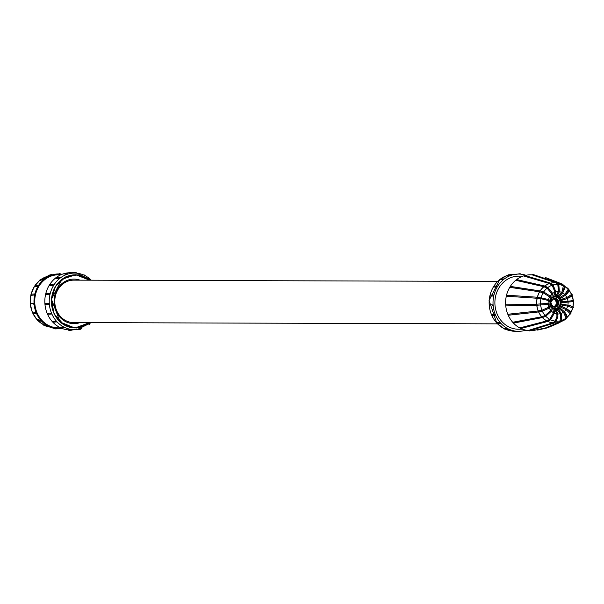 <?xml version="1.0" encoding="UTF-8"?>
<svg xmlns="http://www.w3.org/2000/svg" width="604" height="604" viewBox="0 0 604 604"><rect width="100%" height="100%" fill="white"/><g stroke="black" fill="none" stroke-linecap="round" stroke-linejoin="round"><path stroke-width="0.91" d="M89.702 280.188L78.105 274.858L65.889 276.768L55.591 286.137L51.4 299.252L54.073 313.846L64.054 325.02L76.723 328.025L89.573 322.642M85.979 324.944L86.402 324.922M68.063 329.859A28.63 25.557 -89.8 0 1 67.973 329.852L71.989 329.535A28.305 25.262 90.2 0 0 72.933 329.625L71.899 330.177L71.989 329.535M59.705 327.323A28.63 25.557 -89.8 0 1 59.426 327.179L63.541 326.892A28.305 25.262 90.2 0 0 64.401 327.33L63.231 327.655L63.541 326.892M52.563 321.773A28.63 25.557 -89.8 0 1 52.216 321.388L56.414 321.162A28.305 25.262 90.2 0 0 57.093 321.909L55.855 321.962L56.414 321.162M50.985 314.05L47.776 314.133M47.535 313.884L47.618 314.14A28.63 25.557 -89.8 0 1 47.21 313.182L51.468 313.053A28.305 25.262 90.2 0 0 51.876 314.012L50.668 313.786L51.468 313.053M49.294 303.525L48.29 304.114L49.385 304.582L45.096 304.605A28.63 25.557 -89.8 0 1 45.006 303.548L49.294 303.525A28.305 25.262 90.2 0 0 49.385 304.582L45.24 304.605M55.719 277.916A28.637 25.557 90.2 0 0 44.9 299.086A28.637 25.557 90.2 0 0 52.744 322.098M52.812 322.166A28.637 25.557 90.2 0 0 59.781 327.421M60.762 327.897A28.637 25.557 90.2 0 0 68.124 329.882M34.171 286.885A25.783 23.012 90.2 0 0 31.098 294.299L30.887 295.341L34.662 294.963L33.945 294.337L34.896 293.937A27.369 24.432 90.2 0 0 34.662 294.963A27.369 24.432 90.2 0 0 34.066 299.154A27.369 24.432 90.2 0 0 34.05 303.389A27.369 24.432 90.2 0 0 34.141 304.446A27.369 24.432 90.2 0 0 36.149 312.6A27.369 24.432 90.2 0 0 36.557 313.559A27.369 24.432 90.2 0 0 40.929 320.452A27.369 24.432 90.2 0 0 41.608 321.2A27.369 24.432 90.2 0 0 47.822 325.994A27.369 24.432 90.2 0 0 48.682 326.432A27.369 24.432 90.2 0 0 52.986 328.01A27.369 24.432 90.2 0 0 55.991 328.561A27.369 24.432 90.2 0 0 56.935 328.644A27.369 24.432 90.2 0 0 61.963 328.402M43.329 324.582A25.798 23.027 -89.8 0 1 43.277 324.544L47.822 325.994L47.625 326.598L48.682 326.432M36.912 319.463A25.798 23.027 -89.8 0 1 36.784 319.312L40.929 320.452L40.536 321.124L41.608 321.2M32.367 312.102A25.798 23.027 -89.8 0 1 32.284 311.913L36.149 312.6L35.545 313.265L36.557 313.559L35.545 313.265M30.328 303.351A25.798 23.027 -89.8 0 1 30.321 303.231L34.05 303.389L33.258 303.963L34.141 304.446M515.982 331.687L512.011 330.939A28.396 25.345 -89.8 0 1 512.011 330.939L516.05 331.188A28.63 25.557 90.2 0 0 516.994 331.271L515.982 331.687L516.05 331.188M503.744 328.402A28.396 25.345 -89.8 0 1 503.532 328.289L507.503 328.516A28.63 25.557 90.2 0 0 508.364 328.954L507.254 329.15L507.503 328.516M496.662 322.861A28.396 25.345 -89.8 0 1 496.382 322.544L500.293 322.725A28.63 25.557 90.2 0 0 500.965 323.465L499.833 323.419L500.293 322.725M491.664 314.994A28.396 25.345 -89.8 0 1 491.414 314.405L495.288 314.518A28.63 25.557 90.2 0 0 495.695 315.477L494.608 315.19L495.288 314.518M489.323 305.428L489.323 305.903A28.396 25.345 -89.8 0 1 489.232 304.854L493.083 304.892A28.63 25.557 90.2 0 0 493.181 305.941L492.215 305.458L493.083 304.892M525.782 330.161A28.63 25.557 -89.8 0 1 517.832 331.317A28.63 25.557 -89.8 0 1 493.098 300.422A28.63 25.557 -89.8 0 1 518.005 274.073A28.63 25.557 -89.8 0 1 525.941 275.273M505.676 304.861A27.935 24.938 -89.8 0 1 505.684 300.513A27.935 24.938 -89.8 0 1 506.295 296.224A27.935 24.938 -89.8 0 1 506.529 295.205L506.295 296.224L537.107 298.255A0.528 0.408 -84.8 0 1 537.318 297.228L548.568 299.493L550.614 301.026L550.123 301.804L548.334 300.52L540.973 298.701A5.089 0.574 13.1 0 1 540.973 298.701L537.107 298.255A20.151 17.984 -89.8 0 0 536.699 301.207A20.151 17.984 -89.8 0 0 536.684 304.19L548.122 303.351A0.528 0.438 81.4 0 1 548.213 304.401L536.858 305.239L505.759 305.911A27.935 24.938 -89.8 0 1 505.676 304.861L505.759 305.911L505.676 304.861L536.684 304.19A0.528 0.408 -91.8 0 0 536.775 305.239L536.775 305.239A20.151 17.984 -89.8 0 0 538.187 310.984L541.939 310.237L548.885 307.142L550.387 304.922L551.022 305.858L549.3 308.085L542.347 311.188L538.67 311.921L538.262 310.969A20.121 17.954 -89.8 0 1 536.858 305.239L536.767 304.19A20.121 17.954 -89.8 0 1 536.782 301.207A20.121 17.954 -89.8 0 1 537.19 298.263L537.349 297.228A20.151 17.984 -89.8 0 1 539.561 291.815L509.746 287.323A27.935 24.938 -89.8 0 1 510.282 286.455L510.191 286.658M553.475 323.276A0.528 0.461 -115.8 0 1 553.415 323.306L555.997 321.494L557.915 316.488L557.794 313.891L557.885 316.496L556.125 321.185A0.528 0.43 -130.4 0 1 555.189 321.101L556.948 316.413L556.835 313.906L554.54 308.765A6.04 5.391 -89.8 0 1 553.626 308.501L554.102 309.256L552.773 308.063A6.04 5.391 -89.8 0 1 551.996 307.459L552.124 307.67M79.864 322.619A22.288 19.894 -89.8 0 1 73.854 323.661M79.977 322.619A22.288 19.894 -89.8 0 1 73.907 323.661A22.288 19.894 -89.8 0 1 54.141 299.599A22.288 19.894 -89.8 0 1 74.035 279.078A22.288 19.894 -89.8 0 1 80.098 280.158M74.466 327.897A26.538 23.684 90.2 0 0 88.116 322.642M45.134 304.129L45.111 304.605M52.231 321.388L52.903 322.128L52.231 321.388M60.853 274.797L58.497 274.79A26.538 23.684 90.2 0 0 34.806 299.214A26.538 23.684 90.2 0 0 58.339 327.859L60.204 327.866L59.577 327.209M68.931 329.935L68.947 330.411L68.018 329.852M80.747 329.24L77.939 329.444M80.823 329.225L80.74 328.787L80.823 329.225L81.653 328.508M88.909 324.914L89.505 324.114M49.709 284.711A28.63 25.557 -89.8 0 1 49.724 284.688L49.188 285.564A28.63 25.557 -89.8 0 1 49.551 284.96M49.739 284.688L49.196 285.564L53.424 285.76L52.729 284.982L53.96 284.884A28.305 25.262 90.2 0 0 53.424 285.76M52.729 284.982L53.96 284.884M55.961 277.621L55.304 278.346A28.63 25.557 -89.8 0 1 55.636 278.074M59.018 277.825L60.234 278.006A28.305 25.262 90.2 0 0 59.464 278.625L59.388 277.734L56.202 277.523M64.167 273.627L63.246 273.906A28.63 25.557 -89.8 0 1 63.458 273.839M67.112 273.514L68.229 273.952A28.305 25.262 90.2 0 0 67.316 274.239L67.301 273.499L64.251 273.257M76.029 272.563L76.98 273.204A28.305 25.262 90.2 0 0 76.036 273.121L76.029 272.563L74.737 272.427L72.08 272.781M84.703 275.084L85.428 275.854M45.859 294.035L45.647 294.677A28.63 25.557 -89.8 0 1 45.881 293.65L45.655 294.677L49.921 294.775L49.007 294.11L50.162 293.748A28.305 25.262 90.2 0 0 49.921 294.775M46.063 293.635L50.162 293.748L45.896 293.65M59.932 273.62L60.845 274.088A27.369 24.432 90.2 0 0 59.902 274.005L59.932 273.62L59.902 274.005A27.369 24.432 90.2 0 0 53.144 274.601A27.369 24.432 90.2 0 0 52.382 274.805A27.369 24.432 90.2 0 0 51.468 275.084L51.378 274.533L49.566 275.047L46.712 276.587M51.355 274.541L52.382 274.805M40.332 279.984L40.06 279.712L39.562 280.603A25.798 23.027 -89.8 0 1 39.675 280.505M43.579 278.686L44.651 278.723A27.369 24.432 90.2 0 0 43.881 279.335L43.767 278.595L40.189 279.637M34.602 286.243L34.066 287.119A25.798 23.027 -89.8 0 1 34.171 286.93M37.531 285.564L38.581 285.367A27.369 24.432 90.2 0 0 38.037 286.236L37.531 285.564L38.581 285.367A27.369 24.432 90.2 0 1 43.881 279.335L39.622 280.566M31.121 294.314L30.887 295.341A25.798 23.027 -89.8 0 1 30.925 295.175M33.945 294.337L34.896 293.937A27.369 24.432 90.2 0 1 38.037 286.236L34.149 287.059M30.215 303.827L30.411 304.288M32.397 312.698L32.284 311.913L32.691 312.872M37.456 320.06L36.867 319.365M44.137 324.99L43.926 325.428L43.299 324.559M55.893 329.006L51.876 327.738M55.961 329.021L55.991 328.561L55.961 329.021L56.935 328.644M73.982 279.078A22.288 19.894 -89.8 0 1 75.455 279.146A22.288 19.894 -89.8 0 1 79.992 280.158M497.5 323.865L73.673 322.596A21.231 18.951 -89.8 0 1 72.216 322.528A21.231 18.951 -89.8 0 1 54.805 300.498A21.231 18.951 -89.8 0 1 73.801 280.143L497.628 281.404M495.688 315.477L494.608 315.19M500.965 323.465L499.833 323.419M496.896 323.283L496.382 322.544L497.054 323.283M504.416 329.021L507.254 329.15M503.645 328.319L504.393 328.727M512.939 331.498L512.947 331.022M525.812 330.146L524.959 330.728M493.725 296.013L492.94 295.386L493.959 294.994A28.63 25.557 90.2 0 0 493.725 296.013L489.867 296.066A28.396 25.345 -89.8 0 1 490.101 295.039L490.04 295.424M497.266 286.892L496.692 286.198L497.802 286.024A28.63 25.557 90.2 0 0 497.273 286.892L493.377 287.021A28.396 25.345 -89.8 0 1 493.649 286.575M493.762 286.288L493.377 287.021L493.762 286.288M503.019 279.003L504.144 279.071A28.63 25.557 90.2 0 0 503.381 279.682L503.328 278.905L500.271 279.04M500.059 279.139L499.44 279.863A28.396 25.345 -89.8 0 1 499.712 279.644M499.591 279.803L503.381 279.682M511.165 274.661L512.23 274.963A28.63 25.557 90.2 0 0 511.331 275.243L511.278 274.646L508.243 274.805M508.228 275.182L507.322 275.462A28.396 25.345 -89.8 0 1 507.458 275.416M507.39 275.447L511.324 275.243M520.135 273.703L521.078 274.201M516.065 274.344L520.089 273.703M522.822 276.171L518.655 276.164A26.538 23.684 90.2 0 0 494.963 300.588A26.538 23.684 90.2 0 0 518.496 329.233L522.664 329.248M506.537 295.613L506.295 296.224M508.168 314.911L508.221 315.212A27.935 24.938 -89.8 0 1 507.813 314.261L508.221 315.212L507.813 314.261L538.187 310.984A0.528 0.415 -98.7 0 0 538.504 311.958L508.379 315.228M542.218 317.613A0.528 0.423 -105.2 0 1 541.667 316.79L541.667 316.79A20.151 17.984 -89.8 0 1 538.594 311.943L508.221 315.212A27.935 24.938 -89.8 0 0 512.698 322.264L513.37 323.004L512.698 322.264L541.667 316.79L545.11 315.545L550.765 310.411L551.331 306.726A6.04 5.391 -89.8 0 1 551.233 306.59A6.04 5.391 -89.8 0 1 551.014 306.266M542.339 317.53L513.37 323.004M520.489 328.508L519.878 327.957M528.145 330.547A27.935 24.938 -89.8 0 1 528.077 330.539L529.013 330.622M551.603 307.051A5.836 5.21 90.2 0 0 555.167 308.644A5.836 5.21 90.2 0 0 560.384 303.268A5.836 5.21 90.2 0 0 555.204 296.972A5.836 5.21 90.2 0 0 551.611 298.565A6.04 5.391 -89.8 0 1 551.943 298.21L552.705 297.598A6.04 5.391 -89.8 0 1 553.558 297.145L555.053 295.983L554.457 296.866A6.04 5.391 -89.8 0 1 555.401 296.768L557.243 295.749L556.329 296.851A6.04 5.391 -89.8 0 1 557.243 297.115L561.818 292.442L563.373 285.866L561.682 284.265L558.081 282.378L545.193 277.493M533.007 274.926L533.038 274.488L532.064 274.843L555.597 282.68A0.528 0.468 -62.2 0 1 556.36 282.34M524.37 275.666L523.464 275.952A27.935 24.938 -89.8 0 1 523.66 275.885M523.562 275.93L549.398 283.525A0.528 0.445 -66.3 0 1 550.123 282.982M551.943 298.21L551.943 294.02L547.081 288.138A5.089 1.865 51.4 0 1 547.081 288.138L543.827 286.704L515.71 280.286L516.48 279.667L515.71 280.286A27.935 24.938 -89.8 0 1 516.073 279.984M540.172 290.962L539.636 291.83L543.192 292.819L543.645 291.906L540.059 290.909L543.728 291.951L550.153 296.043L551.528 298.791L550.75 299.826L549.625 296.911L543.192 292.819A18.392 16.421 -89.8 0 0 541.207 297.681L540.965 298.701A18.392 16.421 -89.8 0 0 540.603 301.351A18.392 16.421 -89.8 0 0 540.588 304.031L540.671 305.08M542.347 311.188L541.939 310.237A5.089 0.989 157 0 1 541.939 310.237A18.392 16.421 -89.8 0 1 540.678 305.08M545.782 316.285L542.271 317.606L545.669 316.368L551.52 311.045A0.528 0.378 -152.4 0 1 551.429 311.151L545.669 316.368L545.11 315.545A18.392 16.421 -89.8 0 1 542.354 311.196M520.021 328.07A27.935 24.938 -89.8 0 1 519.734 327.919L546.718 320.905L549.708 319.32A5.089 2.091 117.1 0 1 549.708 319.32L553.521 312.759L552.773 308.063M528.107 330.539L552.72 322.846L555.189 321.101A18.392 16.421 -89.8 0 1 550.652 319.795M531.059 330.667A27.935 24.938 -89.8 0 0 533.679 330.448L545.412 327.957L558.949 322.362L560.874 320.679A5.089 2.212 72.8 0 1 560.874 320.679L560.301 313.725L556.412 308.742A6.04 5.391 -89.8 0 1 555.476 308.848L556.231 309.875L554.54 308.765M564.695 319.493L565.465 318.882L564.695 319.493A20.121 17.954 -89.8 0 1 564.249 319.826L566.091 318.097A5.089 1.865 51.4 0 1 566.091 318.097L563.494 312.223L558.164 308.01A6.04 5.391 -89.8 0 1 557.311 308.463L558.413 309.641L556.412 308.742M570.176 313.733L566.039 309.58L559.591 306.651A6.04 5.391 -89.8 0 1 558.926 307.406L560.399 308.584L558.164 308.01M573.317 307.542A0.528 0.528 -137 0 1 572.743 307.942L567.639 306.13L560.512 304.824A6.04 5.391 -89.8 0 1 560.119 305.79L561.939 306.832L559.591 306.651M557.243 297.115L559.364 296.36L558.096 297.553A6.04 5.391 -89.8 0 1 558.874 298.149L561.176 297.757L559.538 298.889A6.04 5.391 -89.8 0 1 560.089 299.75L562.445 299.765L560.489 300.694A6.04 5.391 -89.8 0 1 560.739 301.713L563.034 302.136L560.829 302.755A6.04 5.391 -89.8 0 1 560.806 303.284A6.04 5.391 -89.8 0 1 560.754 303.812L569.663 305.556L572.992 306.885L573.37 301.607L572.909 301.736L573.8 301.041L573.483 300.588A0.528 0.528 -64.6 0 1 573.785 301.026M573.355 301.592L560.829 302.755M571.996 295.386L567.315 298.489L561.388 300.482M568.825 290.079L565.435 295.243L560.882 298.263M564.385 286.575L562.679 292.917L559.364 296.36M558.813 284.582L559.38 291.808L557.243 295.749M547.888 287.489A18.392 16.421 -89.8 0 1 552.154 285.231A0.528 0.415 126 0 1 553.06 284.945A5.089 2.212 -107.2 0 0 553.06 284.945L555.944 292.019L555 292.193L552.154 285.231L549.398 283.533A20.151 17.984 -89.8 0 0 544.665 286.032M543.736 291.936A18.392 16.421 -89.8 0 1 547.081 288.138A0.528 0.385 -63.1 0 1 547.715 287.398L544.491 285.964L547.843 287.527L552.705 293.408L553.196 296.979M549.293 308.093A0.528 0.423 -127.9 0 0 548.885 307.142L548.885 307.142A11.182 9.981 -89.8 0 1 548.221 304.401L550.131 303.903L550.184 301.698M550.048 302.853L548.13 303.351A11.182 9.981 90.2 0 1 548.153 301.924A11.182 9.981 90.2 0 1 548.334 300.52A0.528 0.438 112.3 0 0 548.591 299.508A0.528 0.438 112.3 0 1 548.591 299.508A11.182 9.981 -89.8 0 1 549.625 296.911A0.528 0.408 -40.3 0 0 550.153 296.043A11.182 9.981 -89.8 0 1 551.943 294.02M550.35 303.895L549.564 304.167L550.184 303.94L550.387 304.922M551.996 307.459L551.331 306.726M552.411 307.972L551.52 311.045A0.528 0.378 -152.4 0 0 550.765 310.411L550.765 310.411A11.182 9.981 -89.8 0 1 549.3 308.1M542.452 317.545A20.121 17.954 -89.8 0 0 546.786 320.875L547.639 321.32L550.569 319.758L554.434 313.076L553.521 312.759A11.182 9.981 -89.8 0 1 551.46 311.166M566.862 317.485L564.257 311.581L563.494 312.223A11.182 9.981 -89.8 0 1 561.229 313.423M560.754 303.812L562.86 304.59L560.512 304.824M560.739 301.713L567.979 301.23L568.077 302.279A11.182 9.981 -89.8 0 1 567.866 305.111L567.639 306.13M560.089 299.75L566.899 297.538L567.315 298.489L560.489 300.694M562.626 292.94L559.41 296.602M559.319 291.875L557.341 295.794M555.053 295.983L555.944 292.019L552.924 284.703L550.07 282.951L524.461 275.401M555.899 292.14L555.076 295.975M553.068 297.04L552.705 297.598M552.788 293.665L553.098 296.7M561.939 320.188L561.207 313.378L558.413 309.641M556.835 313.914L557.794 313.891L556.231 309.875M550.569 319.758A0.528 0.4 -121.7 0 1 550.425 319.939L554.434 313.076L554.102 309.256M555.084 296.972A5.836 5.21 -89.8 0 1 560.135 303.268A5.836 5.21 -89.8 0 1 555.046 308.644M550.75 299.826L550.41 300.701M553.558 297.145L555 292.193A11.182 9.981 -89.8 0 0 552.736 293.393M553.189 284.914A18.392 16.421 -89.8 0 1 557.817 284.439L558.428 291.641L555.401 296.768M558.874 298.149L564.763 294.488L568.16 289.339A5.089 1.638 137.8 0 0 568.153 289.339L564.347 285.843A20.121 17.954 -89.8 0 0 564.053 285.639M561.29 306.183L566.484 308.667M560.301 308.199L564.174 311.521M558.504 309.505L561.131 313.31M556.307 309.867L557.734 313.801M554.14 309.391L554.412 312.94M552.267 308.236L551.55 310.909M562.694 292.887A11.182 9.981 -89.8 0 1 564.763 294.488L565.435 295.243A11.182 9.981 -89.8 0 1 566.899 297.538L571.595 294.435A0.528 0.521 -33.7 0 1 572.23 294.722M571.09 293.71L572.252 294.76C572.607 295.673 570.961 296.919 567.307 298.489L567.315 298.489A11.182 9.981 -89.8 0 1 567.979 301.23L573.264 300.543A0.528 0.528 -64.6 0 1 573.483 300.588L572.569 300.377M572.018 295.424L573.264 300.543A18.392 16.421 -89.8 0 0 572.094 295.635M567.624 306.13A11.182 9.981 -89.8 0 1 566.575 308.712L570.75 312.804L572.751 307.912A18.392 16.421 -89.8 0 1 570.916 312.51M537.432 297.236A20.121 17.954 -89.8 0 1 539.636 291.83L539.561 291.815A0.528 0.415 -78.1 0 1 540.021 290.901M544.665 286.115L543.894 286.726A20.121 17.954 -89.8 0 0 540.187 290.939M544.732 286.062A20.121 17.954 -89.8 0 1 549.459 283.563L550.176 283.004M558.76 284.492A0.528 0.445 -45.7 0 0 557.817 284.439L555.597 282.68A20.151 17.984 -89.8 0 0 550.523 283.185M550.584 283.223A20.121 17.954 -89.8 0 1 555.65 282.717L556.586 282.8L556.307 282.31L533.068 274.488M562.581 284.733L561.72 284.288L562.581 284.733M567.617 288.84L566.945 288.1M566.982 288.033A0.528 0.498 -62 0 1 567.526 288.055L567.013 288.055M554.087 322.913A20.121 17.954 -89.8 0 0 558.994 322.332L559.908 322.053M561.811 320.513A0.528 0.461 -138.2 0 1 561.705 320.837L559.644 322.634A0.528 0.476 -118.8 0 1 558.949 322.362L558.949 322.362A20.151 17.984 -89.8 0 1 554.034 322.944M547.775 321.381A20.121 17.954 -89.8 0 0 552.773 322.808L553.709 322.898M545.812 316.307A18.392 16.421 -89.8 0 0 549.716 319.32A0.528 0.4 -121.7 0 0 550.425 319.939L547.639 321.32M551.082 306.085L549.361 308.048L542.294 311.211L538.67 311.921A20.121 17.954 -89.8 0 0 541.743 316.768L542.415 317.508M557.145 282.876A20.121 17.954 -89.8 0 1 561.72 284.295M564.249 319.826A20.121 17.954 -89.8 0 1 560.867 321.69A20.151 17.984 -89.8 0 0 562.694 320.807L564.687 319.501M536.707 329.799L537.673 330.063L547.383 327.859L559.644 322.634A0.528 0.476 -118.8 0 0 559.697 322.596M513.121 322.74A27.935 24.938 -89.8 0 1 512.698 322.264M515.71 280.286A27.935 24.938 -89.8 0 0 510.282 286.455L540.097 290.947M540.112 290.924A20.151 17.984 -89.8 0 1 543.827 286.704L543.827 286.704A0.528 0.43 -71.8 0 1 544.446 285.956M557.107 282.846A20.151 17.984 -89.8 0 1 561.682 284.265L561.682 284.265A0.528 0.483 -60.3 0 1 562.407 284.106M529.081 330.984L553.415 323.306A0.528 0.461 -115.8 0 1 552.72 322.846L552.72 322.846A20.151 17.984 -89.8 0 1 547.715 321.411M547.405 321.547A0.528 0.438 -111.1 0 1 546.718 320.905L546.718 320.905A20.151 17.984 -89.8 0 1 542.377 317.568M509.746 287.323A27.935 24.938 -89.8 0 0 506.529 295.205L537.349 297.228A0.528 0.408 -84.8 0 1 537.349 297.228L506.65 295.205M516.639 279.546A27.935 24.938 -89.8 0 1 523.464 275.952M525.042 275.484A27.935 24.938 -89.8 0 1 532.064 274.843M528.077 330.539A27.935 24.938 -89.8 0 1 520.942 328.531M519.734 327.919A27.935 24.938 -89.8 0 1 513.423 323.065M507.813 314.261A27.935 24.938 -89.8 0 1 505.759 305.911M496.692 286.198L497.802 286.024M490.237 295.031L493.959 294.994M43.971 325.443L47.625 326.598M37.342 320.324L40.536 321.124M44.651 278.723A27.369 24.432 90.2 0 1 51.468 275.084L45.73 276.942A25.783 23.012 90.2 0 0 41.314 279.267L45.73 276.942M62.121 274.269A27.369 24.432 90.2 0 0 60.845 274.088M68.999 330.411L71.899 330.177M60.392 327.912L63.231 327.655M53.039 322.279L55.855 321.962M51.876 314.012L50.668 313.786M76.036 273.121L71.227 272.736A28.637 25.557 90.2 0 0 65.24 273.31M63.36 273.891L67.316 274.239M55.485 278.285L59.464 278.625M63.526 273.778A28.637 25.557 90.2 0 0 56.232 277.523M88.244 280.18A26.538 23.684 90.2 0 0 74.624 274.843M89.264 322.642A26.538 23.684 -89.8 0 1 75.039 327.912A26.538 23.684 -89.8 0 1 51.506 299.267M89.596 280.188L75.674 274.737L61.767 279.373L51.461 299.259L60.181 322.075L74.911 328.017L89.475 322.642M91.264 280.188A28.305 25.262 90.2 0 0 77.478 273.265A28.305 25.262 90.2 0 0 49.309 299.123A28.305 25.262 90.2 0 0 77.312 329.497L91.212 322.649M30.902 295.114A25.783 23.012 90.2 0 0 30.298 299.259A25.783 23.012 90.2 0 0 30.298 303.397M30.366 304.212A25.783 23.012 90.2 0 0 32.352 312.155M32.714 312.985A25.783 23.012 90.2 0 0 36.919 319.501M37.848 320.49A25.783 23.012 90.2 0 0 43.352 324.597M557.182 303.155A4.47 3.986 -89.8 0 1 554.215 307.119M554.359 298.467L557.847 303.148L554.336 307.134A4.47 3.986 90.2 0 0 557.318 303.155A4.47 3.986 90.2 0 0 554.344 298.474M505.072 329.074L512.033 330.947A28.388 25.338 -89.8 0 1 505.118 329.074M503.766 328.425A28.388 25.338 -89.8 0 1 497.168 323.434M496.677 322.906A28.388 25.338 -89.8 0 1 489.217 300.43A28.388 25.338 -89.8 0 1 493.672 286.492M555.008 307.142A4.47 3.986 90.2 0 0 558.036 303.155A4.47 3.986 90.2 0 0 555.038 298.467M557.9 303.155A4.47 3.986 -89.8 0 1 554.827 307.157M558.617 303.163A4.47 3.986 -89.8 0 1 554.691 307.277M550.803 302.453A4.47 3.986 90.2 0 0 554.457 307.262A4.47 3.986 90.2 0 0 558.753 303.163A4.47 3.986 90.2 0 0 555.099 298.346A4.47 3.986 90.2 0 0 550.803 302.453M554.857 298.459A4.47 3.986 -89.8 0 1 557.9 303.148M560.301 313.725L561.207 313.378L561.705 320.837A0.528 0.461 -138.2 0 1 560.874 320.679A18.392 16.421 -89.8 0 1 556.307 321.192M566.96 317.734A0.528 0.491 -144.5 0 1 566.091 318.097A18.392 16.421 -89.8 0 1 562.06 320.294M569.474 314.744L569.602 314.684A0.528 0.506 -114.3 0 0 569.67 314.646L570.893 313.484A0.528 0.513 -147.4 0 1 570.214 313.672A18.392 16.421 -89.8 0 1 567.148 317.236M570.893 313.484C571.49 312.555 570.048 310.962 566.575 308.712L566.046 309.588M568.153 289.339A0.528 0.498 -33.2 0 1 568.968 289.807M558.979 284.552A18.392 16.421 -89.8 0 1 563.373 285.866A0.528 0.476 -38.4 0 1 564.279 286.122M559.402 291.732A11.182 9.981 -89.8 0 1 561.818 292.442L562.679 292.917C564.619 289.369 565.125 286.998 564.189 285.805L562.437 284.129M558.428 291.634L559.38 291.808L558.64 284.152L556.39 282.362M551.935 294.012L552.781 293.521L547.715 287.398A0.528 0.385 -63.1 0 1 547.843 287.527M551.618 298.618L550.244 296.111L543.728 291.951M554.721 298.338A4.47 3.986 -89.8 0 1 558.617 303.148M555.952 291.898A11.182 9.981 -89.8 0 1 558.428 291.641M566.039 309.58A11.182 9.981 -89.8 0 1 564.272 311.596M560.293 313.718A11.182 9.981 -89.8 0 1 557.809 313.989M556.835 313.906A11.182 9.981 -89.8 0 1 554.419 313.212M564.521 286.47A18.392 16.421 -89.8 0 1 568.16 289.339M569.074 290.373A18.392 16.421 -89.8 0 1 570.387 292.193A18.392 16.421 -89.8 0 1 571.595 294.435L569.074 290.343M573.355 301.638A18.392 16.421 -89.8 0 1 573 306.779M564.604 286.032L564.053 285.632A20.151 17.984 -89.8 0 1 564.272 285.79M559.961 307.942L564.257 311.581C566.748 314.616 567.624 316.775 566.877 318.059L565.359 319.576A0.528 0.491 -119 0 1 564.664 319.524M564.174 319.878A20.151 17.984 -89.8 0 1 562.694 320.807L560.527 321.977M493.898 286.137A28.388 25.338 -89.8 0 1 499.727 279.614M500.482 279.033A28.388 25.338 -89.8 0 1 507.481 275.401M510.327 274.677A28.388 25.338 -89.8 0 1 512.569 274.375L518.005 274.073M554.245 298.482A4.47 3.986 -89.8 0 1 557.182 303.148M39.69 280.475A25.783 23.012 90.2 0 0 34.715 286.017M51.506 299.259A26.538 23.684 -89.8 0 1 75.198 274.835A26.538 23.684 -89.8 0 1 89.392 280.188M75.198 274.835C61.661 276.096 53.764 284.235 51.521 299.267C51.974 316.436 59.819 325.986 75.039 327.912M77.312 329.497L72.465 329.927M48.199 326.59L52.986 328.01M43.36 324.605L37.795 320.475M36.935 319.561L32.624 312.963M32.337 312.306L30.253 304.016M30.223 303.638L30.857 294.911M553.974 307.081L557.13 303.148L554.004 298.527M503.796 328.463L497.054 323.404M496.767 323.11L489.074 300.445L499.78 279.509M516.911 331.279L517.832 331.317M550.856 302.461C553.022 308.289 555.589 308.516 558.564 303.148C556.39 297.319 553.823 297.093 550.856 302.461M49.89 284.597L53.28 284.756M34.534 286.07L37.916 285.33M31.166 294.269L34.541 293.929M495.204 315.499L491.958 315.401M500.225 323.578L497.137 323.434M542.271 317.606L513.521 323.087M547.458 321.524L520.701 328.561M567.586 288.108L566.363 287.451M562.467 284.152L546.552 277.9M537.401 297.236L548.591 299.508L550.621 300.716M572.162 308.35L573.339 307.504C574.245 307.179 573.022 306.53 569.663 305.556M567.549 288.078L568.893 289.452C569.421 290.856 568.266 292.781 565.435 295.243L560.512 298.474M566.575 308.712L560.942 306.047M550.833 305.934L551.233 306.59M567.126 317.425L570.199 313.702M540.067 290.917L510.44 286.417M544.498 285.971L516.609 279.546M565.389 319.546L560.973 321.751M497.19 285.971L494.034 286.07M524.823 330.75L523.857 330.705M500.399 279.033L507.503 275.386M510.32 274.677L512.569 274.375M32.669 312.978L36.014 313.574M30.978 294.412L34.171 286.779M34.639 286.039L39.705 280.437M58.565 273.952L59.804 273.627M52.359 274.805L53.144 274.601M83.563 274.941L84.56 275.039M47.791 314.186L51.295 314.08M91.34 280.196L76.934 273.197"/></g></svg>
